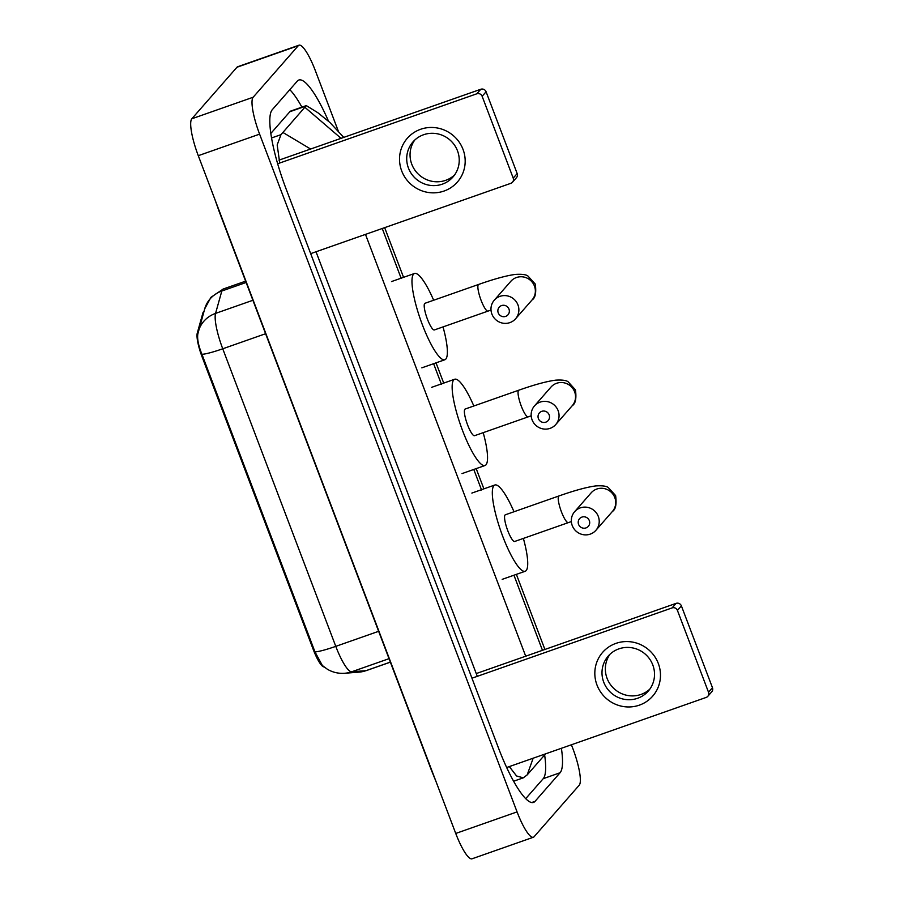 <?xml version="1.0" encoding="UTF-8"?>
<svg xmlns="http://www.w3.org/2000/svg" width="904" height="904" viewBox="0 0 904 904"><rect width="100%" height="100%" fill="white"/><g stroke="black" fill="none" stroke-linecap="round" stroke-linejoin="round"><path stroke-width="1.36" d="M324.005 666.926A22.442 4.746 -109.4 0 1 313.349 649.761L202.123 356.956A22.442 4.746 -109.4 0 1 197.275 333.067L202.892 312.987A22.442 4.746 -109.4 0 1 203.863 311.631L203.942 311.609M197.784 334.13L204.7 308.874A29.097 27.222 15.6 0 1 221.819 291.02L215.559 313.394A29.097 27.222 15.6 0 0 198.439 331.237A29.097 27.222 15.6 0 0 197.919 333.474C196.982 338.401 198.315 345.339 201.931 354.3L314.976 651.886L322.355 665.514L327.417 669.276C332.74 672.373 338.491 673.706 344.695 673.265A29.097 28.397 85.5 0 0 351.701 671.785L366.018 670.655A33.256 7.029 70.6 0 0 366.414 670.565L390.358 662.157M658.315 663.491A33.256 32.273 41.2 0 1 639.377 705.143A33.256 32.273 41.2 0 1 596.99 685.04A33.256 32.273 41.2 0 1 615.918 643.388A33.256 32.273 41.2 0 1 658.315 663.491M603.725 682.181A26.6 25.82 -138.8 0 0 648.27 691.097A26.6 25.82 -138.8 0 0 652.79 664.948A26.6 25.82 -138.8 0 0 608.245 656.044A26.6 25.82 -138.8 0 0 603.725 682.181M649.852 689.097A26.6 25.82 41.2 0 1 607.081 678.362A26.6 25.82 41.2 0 1 610.019 654.213M506.658 767.519L706.148 697.436A4.158 4.034 -138.8 0 0 708.51 692.227L712.465 687.707A4.158 4.034 41.2 0 1 711.764 691.797L707.809 696.317M677.424 610.403A4.158 4.034 -138.8 0 0 672.124 607.895L676.09 603.375A4.158 4.034 41.2 0 1 681.39 605.883L677.424 610.403L708.51 692.227M471.956 678.215L672.124 607.895M681.39 605.883L712.465 687.707M676.09 603.375L476.25 673.57M589.318 520.614A5.819 5.65 -138.8 0 0 581.905 517.099A5.819 5.65 -138.8 0 0 578.583 524.388A5.819 5.65 -138.8 0 0 586.007 527.902A5.819 5.65 -138.8 0 0 589.318 520.614M572.243 525.574A14.136 13.718 41.2 0 1 574.639 511.687A14.136 13.718 41.2 0 1 598.301 516.421A14.136 13.718 41.2 0 1 595.905 530.309A14.136 13.718 41.2 0 1 572.243 525.574M505.336 514.794A14.136 2.983 70.6 0 0 505.042 515.009A14.136 2.983 70.6 0 0 507.483 529.913A14.136 2.983 70.6 0 0 514.704 541.462L568.367 522.614A14.136 2.983 70.6 0 1 561.44 511.845A14.136 2.983 70.6 0 1 558.706 496.16A14.136 2.983 70.6 0 1 559 495.946L505.336 514.794M523.382 538.422A45.72 9.662 -109.4 0 1 526.151 570.593A45.72 9.662 -109.4 0 1 525.179 571.271A45.72 9.662 -109.4 0 1 501.822 533.891A45.72 9.662 -109.4 0 1 493.9 485.674A45.72 9.662 -109.4 0 1 494.872 484.996A45.72 9.662 -109.4 0 1 514.003 511.754M549.146 414.857A5.819 5.65 -138.8 0 0 541.733 411.343A5.819 5.65 -138.8 0 0 538.411 418.631A5.819 5.65 -138.8 0 0 545.835 422.145A5.819 5.65 -138.8 0 0 549.146 414.857M532.072 419.818A14.136 13.718 41.2 0 1 534.467 405.93A14.136 13.718 41.2 0 1 558.13 410.665A14.136 13.718 41.2 0 1 555.734 424.552A14.136 13.718 41.2 0 1 532.072 419.818M465.164 409.037A14.136 2.983 70.6 0 0 464.859 409.252A14.136 2.983 70.6 0 0 467.311 424.157A14.136 2.983 70.6 0 0 474.532 435.705L528.196 416.857A14.136 2.983 70.6 0 1 521.269 406.088A14.136 2.983 70.6 0 1 518.534 390.404A14.136 2.983 70.6 0 1 518.828 390.189L465.164 409.037M483.199 432.666A45.72 9.662 -109.4 0 1 485.979 464.837A45.72 9.662 -109.4 0 1 485.007 465.515A45.72 9.662 -109.4 0 1 461.65 428.134A45.72 9.662 -109.4 0 1 453.718 379.917A45.72 9.662 -109.4 0 1 454.689 379.239A45.72 9.662 -109.4 0 1 473.832 405.998M508.975 309.1A5.819 5.65 -138.8 0 0 501.55 305.586A5.819 5.65 -138.8 0 0 498.24 312.874A5.819 5.65 -138.8 0 0 505.664 316.389A5.819 5.65 -138.8 0 0 508.975 309.1M491.889 314.061A14.136 13.718 41.2 0 1 494.296 300.173A14.136 13.718 41.2 0 1 517.958 304.908A14.136 13.718 41.2 0 1 515.562 318.796A14.136 13.718 41.2 0 1 491.889 314.061M424.993 303.281A14.136 2.983 70.6 0 0 424.688 303.495A14.136 2.983 70.6 0 0 427.14 318.4A14.136 2.983 70.6 0 0 434.361 329.949L488.024 311.1A14.136 2.983 70.6 0 1 481.097 300.331A14.136 2.983 70.6 0 1 478.352 284.647A14.136 2.983 70.6 0 1 478.657 284.432L424.993 303.281M443.028 326.909A45.72 9.662 -109.4 0 1 445.808 359.08A45.72 9.662 -109.4 0 1 444.836 359.758A45.72 9.662 -109.4 0 1 421.479 322.378A45.72 9.662 -109.4 0 1 413.546 274.161A45.72 9.662 -109.4 0 1 414.518 273.483A45.72 9.662 -109.4 0 1 433.66 300.241M463.017 149.375A33.256 32.273 41.2 0 1 444.09 191.026A33.256 32.273 41.2 0 1 401.692 170.924A33.256 32.273 41.2 0 1 420.631 129.272A33.256 32.273 41.2 0 1 463.017 149.375M408.438 168.065A26.6 25.82 -138.8 0 0 452.983 176.981A26.6 25.82 -138.8 0 0 457.503 150.832A26.6 25.82 -138.8 0 0 412.947 141.928A26.6 25.82 -138.8 0 0 408.438 168.065M454.554 174.98A26.6 25.82 41.2 0 1 411.783 164.245A26.6 25.82 41.2 0 1 414.721 140.097M310.682 253.64L510.85 183.32A4.158 4.034 -138.8 0 0 513.212 178.111L517.178 173.591A4.158 4.034 41.2 0 1 516.466 177.681L512.511 182.201M482.137 96.287A4.158 4.034 -138.8 0 0 476.837 93.779L480.792 89.259A4.158 4.034 41.2 0 1 486.092 91.767L482.137 96.287L513.212 178.111M277.675 163.737L476.837 93.779M486.092 91.767L517.178 173.591M480.792 89.259L278.986 160.144M571.407 744.772L572.763 748.32A33.256 7.029 -109.4 0 1 579.204 785.226L534.083 836.754A33.256 7.029 -109.4 0 1 533.371 837.251L472.035 858.8A33.256 7.029 -109.4 0 1 455.74 833.454L198.281 155.68A33.256 7.029 -109.4 0 1 191.829 118.774L236.961 67.246A33.256 7.029 -109.4 0 1 237.662 66.749L298.998 45.2A33.256 7.029 -109.4 0 1 315.304 70.546L338.209 130.854M533.371 837.251A33.256 7.029 -109.4 0 1 517.065 811.905L259.606 134.142A33.256 7.029 -109.4 0 1 253.154 97.236L298.286 45.697A33.256 7.029 -109.4 0 1 298.998 45.2M328.536 121.249A71.495 15.108 70.6 0 0 298.874 80.015A71.495 15.108 70.6 0 0 297.348 81.077L272.273 109.712A71.495 15.108 70.6 0 0 286.15 189.06L498.454 747.947A71.495 15.108 70.6 0 0 533.496 802.447A71.495 15.108 70.6 0 0 535.021 801.373L560.084 772.739A71.495 15.108 70.6 0 0 561.395 748.286M301.913 107.135A71.495 15.108 70.6 0 0 289.811 89.688M525.687 798.684L543.225 778.672A71.495 15.108 70.6 0 0 544.637 754.964M279.731 163.014L277.178 144.922L280.974 134.662L306.298 105.598L290.828 111.034A44.895 9.492 70.6 0 0 289.868 111.712L270.861 133.408M533.157 758.207L527.179 774.897L523.28 777.835L516.579 775.982L509.314 766.581M477.301 676.339L316.027 251.764M306.298 105.598L317.846 112.717L329.858 122.435L343.746 137.397M527.179 774.897L545.643 753.823M283.212 132.639L310.614 149.036M341.068 138.335L305.19 107.553M313.349 649.761L314.106 649.501M202.123 356.956L202.88 356.684M197.275 333.067L198.055 332.785M202.892 312.987L203.626 312.727M366.414 670.565L359.024 672.135A29.097 28.397 85.5 0 0 366.018 670.655L390.336 662.112M204.7 308.874L210.926 297.348L223.254 289.009A33.256 7.029 70.6 0 0 222.553 289.506A33.256 7.029 70.6 0 0 221.819 291.02L246.125 282.477M201.931 354.3A29.097 3.367 -20.8 0 0 222.746 348.786L335.779 646.36A29.097 3.367 159.2 0 1 314.976 651.886M252.894 300.275L215.559 313.394A33.256 7.029 70.6 0 0 222.746 348.786L265.595 333.723M378.64 631.308L335.779 646.36A33.256 7.029 70.6 0 0 351.701 671.785L389.036 658.666M559 495.946C574.56 490.454 586.809 487.12 595.736 485.923C602.166 485.527 606.335 486.047 608.234 487.493L615.613 495.584C616.765 504.172 615.692 509.472 612.404 511.472A14.136 13.718 -138.8 0 0 614.799 497.584A14.136 13.718 -138.8 0 0 591.137 492.849L574.639 511.687M518.828 390.189C534.388 384.697 546.637 381.364 555.564 380.166C561.994 379.77 566.153 380.29 568.062 381.737L575.441 389.827C576.594 398.415 575.52 403.715 572.232 405.715A14.136 13.718 -138.8 0 0 574.628 391.827A14.136 13.718 -138.8 0 0 550.965 387.093L534.467 405.93M478.657 284.432C494.217 278.94 506.466 275.607 515.393 274.409C521.823 274.014 525.981 274.533 527.891 275.98L535.27 284.071C536.422 292.659 535.349 297.958 532.049 299.958A14.136 13.718 -138.8 0 0 534.456 286.071A14.136 13.718 -138.8 0 0 510.794 281.336L494.296 300.173M219.48 211.491A13.3 1.537 159.2 0 1 219.096 211.299L431.4 770.185A13.3 1.537 159.2 0 0 431.784 770.389M382.245 228.497L401.229 278.488M433.604 363.702L441.401 384.245M473.775 469.458L481.572 490.002M513.947 575.215L542.468 650.315M365.476 234.385L525.71 656.202M298.286 45.697L236.961 67.246M253.154 97.236L191.829 118.774M259.606 134.142L198.281 155.68M517.065 811.905L455.74 833.454M543.225 778.672L560.084 772.739M531.642 802.56L535.021 801.373M271.573 137.95L280.974 134.662M289.868 111.712L306.038 106.028M359.024 672.135L344.695 673.265M223.254 289.009L245.628 281.155M571.351 521.574L568.367 522.614M494.872 484.996L471.865 493.075M525.179 571.271L502.183 579.351M612.404 511.472L595.905 530.309M531.179 415.817L528.196 416.857M454.689 379.239L431.694 387.319M485.007 465.515L462 473.594M572.232 405.715L555.734 424.552M491.008 310.061L488.024 311.1M414.518 273.483L391.522 281.562M444.836 359.758L421.829 367.838M532.049 299.958L515.562 318.796M436.157 781.892L431.4 770.185M214.779 199.117L219.096 211.299M513.585 781.237L523.28 777.835M544.897 649.456L516.376 574.368M483.889 488.849L476.193 468.611M443.717 383.093L436.022 362.854M403.546 277.336L384.663 227.65"/></g></svg>
